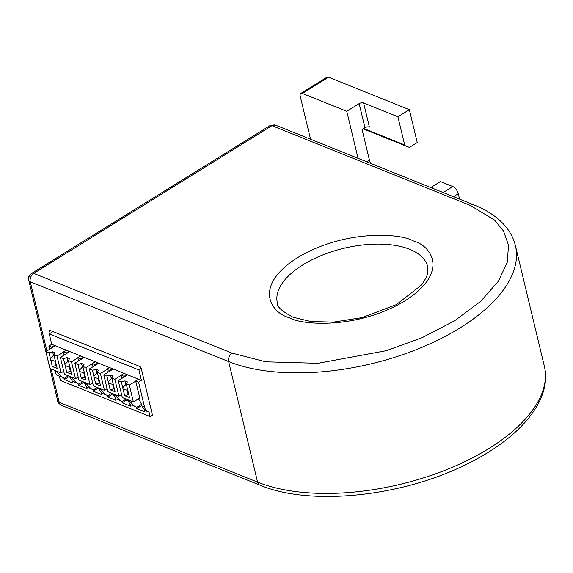 <?xml version="1.0" encoding="UTF-8"?>
<svg xmlns="http://www.w3.org/2000/svg" width="573" height="573" viewBox="0 0 573 573"><rect width="100%" height="100%" fill="white"/><g stroke="black" fill="none" stroke-linecap="round" stroke-linejoin="round"><path stroke-width="0.86" d="M270.685 125.258L275.663 125.186A6.446 4.656 111.9 0 0 271.946 125.68A6.446 3.173 -121.8 0 0 270.234 125.516A6.446 3.173 -121.8 0 0 269.869 125.688L270.685 125.258A6.446 3.782 66.4 0 0 270.234 125.516M28.772 280.369C28.979 275.176 27.855 277.619 31.644 273.393A6.446 3.173 58.2 0 1 32.009 273.221A6.446 3.173 58.2 0 1 33.721 273.385L271.946 125.68L470.318 205.435A6.446 4.656 -68.1 0 1 474.036 204.941C487.215 210.205 497.565 217.174 505.085 225.855C510.206 231.829 513.644 238.432 515.406 245.659A167.517 81.216 166.5 0 1 418.67 348.692A167.517 81.216 166.5 0 1 228.648 361.57L30.276 281.823A6.446 3.123 166.5 0 1 28.929 280.763A6.446 3.123 166.5 0 1 28.772 280.369L57.715 400.914C57.536 402.153 58.826 403.643 61.576 405.39L259.949 485.145A6.446 4.656 -68.1 0 1 257.585 482.122L228.648 361.57A6.446 4.656 -68.1 0 1 232.094 353.14L33.721 273.385A6.446 4.656 111.9 0 0 30.276 281.823L46.879 350.991M141.502 404.38L136.381 407.553A11.675 5.759 58.2 0 1 135.88 406.859L134.505 406.307L129.727 401.272A11.675 5.759 58.2 0 1 129.577 400.455M68.323 375.831L64.054 378.481A11.675 5.759 58.2 0 1 63.56 377.786L62.185 377.227L57.4 372.192A11.675 5.759 58.2 0 1 57.25 371.383M82.791 381.647L78.522 384.29A11.675 5.759 58.2 0 1 78.021 383.595L76.646 383.043L71.869 378.008A11.675 5.759 58.2 0 1 71.718 377.199M97.252 387.463L92.984 390.106A11.675 5.759 58.2 0 1 92.489 389.411L91.114 388.859L86.33 383.824A11.675 5.759 58.2 0 1 86.179 383.008M111.721 393.279L107.452 395.922A11.675 5.759 58.2 0 1 106.95 395.227L105.575 394.675L100.798 389.64A11.675 5.759 58.2 0 1 100.647 388.823M126.182 399.095L121.913 401.737A11.675 5.759 58.2 0 1 121.419 401.043L120.044 400.491L115.259 395.456A11.675 5.759 58.2 0 1 115.109 394.639M126.225 383.86L127.414 381.905L124.935 380.909L121.361 381.905L118.253 380.658L122.307 397.533L133.38 401.988L129.326 385.113L126.225 383.86L127.621 389.69A3.868 1.905 58.2 0 1 127.822 390.349A3.868 1.905 58.2 0 1 127.929 390.965L129.512 397.562L124.649 395.606L123.066 389.01A3.868 1.905 58.2 0 1 122.866 388.351A3.868 1.905 58.2 0 1 122.758 387.735L125.802 384.526A3.868 1.905 58.2 0 1 126.361 384.44M125.408 384.762L125.802 384.526L124.935 380.909M53.898 354.787L55.087 352.832L52.609 351.829L49.034 352.832L45.926 351.578L49.98 368.46L61.06 372.908L57.006 356.034L53.898 354.787L55.302 360.618A3.868 1.905 58.2 0 1 55.502 361.269A3.868 1.905 58.2 0 1 55.602 361.885L57.185 368.482L52.322 366.527L50.739 359.93A3.868 1.905 58.2 0 1 50.539 359.278A3.868 1.905 58.2 0 1 50.431 358.662L53.475 355.453A3.868 1.905 58.2 0 1 54.041 355.367M53.081 355.683L53.475 355.453L52.609 351.829M68.366 360.603L69.555 358.641L67.077 357.645L63.503 358.641L60.394 357.394L64.448 374.269L75.521 378.724L71.467 361.85L68.366 360.603L69.763 366.434A3.868 1.905 58.2 0 1 69.963 367.085A3.868 1.905 58.2 0 1 70.071 367.701L71.654 374.298L66.79 372.343L65.207 365.746A3.868 1.905 58.2 0 1 65.007 365.094A3.868 1.905 58.2 0 1 64.899 364.471L67.943 361.262A3.868 1.905 58.2 0 1 68.502 361.183M67.55 361.499L67.943 361.262L67.077 357.645M82.827 366.419L84.016 364.457L81.538 363.461L77.964 364.457L74.862 363.21L78.909 380.085L89.99 384.54L85.936 367.665L82.827 366.419L84.231 372.242A3.868 1.905 58.2 0 1 84.432 372.901A3.868 1.905 58.2 0 1 84.532 373.517L86.122 380.114L81.251 378.159L79.668 371.562A3.868 1.905 58.2 0 1 79.468 370.903A3.868 1.905 58.2 0 1 79.361 370.287L82.405 367.078A3.868 1.905 58.2 0 1 82.97 366.992M82.011 367.314L82.405 367.078L81.538 363.461M97.295 372.228L98.484 370.273L96.006 369.277L92.432 370.273L89.324 369.026L93.378 385.901L104.451 390.356L100.397 373.481L97.295 372.228L98.692 378.058A3.868 1.905 58.2 0 1 98.893 378.717A3.868 1.905 58.2 0 1 99 379.333L100.583 385.93L95.72 383.974L94.137 377.378A3.868 1.905 58.2 0 1 93.936 376.719A3.868 1.905 58.2 0 1 93.829 376.103L96.873 372.894A3.868 1.905 58.2 0 1 97.431 372.808M96.479 373.13L96.873 372.894L96.006 369.277M111.756 378.044L112.945 376.089L110.467 375.093L106.893 376.089L103.792 374.842L107.839 391.717L118.919 396.172L114.865 379.297L111.756 378.044L113.16 383.874A3.868 1.905 58.2 0 1 113.361 384.533A3.868 1.905 58.2 0 1 113.461 385.149L115.051 391.746L110.181 389.79L108.598 383.194A3.868 1.905 58.2 0 1 108.397 382.535A3.868 1.905 58.2 0 1 108.29 381.919L111.341 378.71A3.868 1.905 58.2 0 1 111.9 378.624M110.94 378.946L111.341 378.71L110.467 375.093M110.181 389.79L113.755 388.788L112.702 384.404L108.598 383.194M113.755 388.788L114.399 389.053M113.447 385.02A3.868 1.905 58.2 0 1 112.702 384.404M95.72 383.974L99.294 382.979L98.241 378.588L94.137 377.378M99.294 382.979L99.938 383.237M98.986 379.204A3.868 1.905 58.2 0 1 98.241 378.588M81.251 378.159L84.825 377.163L83.773 372.772L79.668 371.562M84.825 377.163L85.47 377.421M84.518 373.388A3.868 1.905 58.2 0 1 83.773 372.772M66.79 372.343L70.364 371.347L69.312 366.956L65.207 365.746M70.364 371.347L71.009 371.605M70.056 367.572A3.868 1.905 58.2 0 1 69.312 366.956M52.322 366.527L55.896 365.531L54.843 361.148L50.739 359.93M55.896 365.531L56.541 365.789M55.588 361.756A3.868 1.905 58.2 0 1 54.843 361.148M124.649 395.606L128.223 394.604L127.17 390.22L123.066 389.01M128.223 394.604L128.868 394.861M127.915 390.836A3.868 1.905 58.2 0 1 127.17 390.22M108.29 381.919L106.893 376.089M112.931 393.766A11.675 5.759 58.2 0 1 113.182 394.618L115.954 398.844A11.675 5.759 58.2 0 1 115.717 399.245L115.982 400.341L107.717 397.017L112.938 393.78M138.537 379.211L141.431 380.379L138.573 382.148L135.679 380.988L138.537 379.211L126.962 374.563L124.105 376.332L121.211 375.172L124.076 373.395L112.501 368.747L109.644 370.516L109.787 371.125M109.644 370.516L106.75 369.356L109.608 367.58L98.033 362.931L95.175 364.7L95.326 365.309M107.509 372.536L106.75 369.356M93.829 376.103L92.432 370.273M98.47 387.95A11.675 5.759 58.2 0 1 98.721 388.809L101.485 393.028A11.675 5.759 58.2 0 1 101.249 393.429L101.514 394.525L93.249 391.201L98.47 387.964M95.175 364.7L92.282 363.54L95.147 361.771L83.572 357.115L80.714 358.884L80.857 359.493M93.048 366.72L92.282 363.54M79.361 370.287L77.964 364.457M84.002 382.134A11.675 5.759 58.2 0 1 84.252 382.993L87.017 387.212A11.675 5.759 58.2 0 1 86.788 387.613L87.053 388.709L78.788 385.385L84.009 382.148M80.714 358.884L77.821 357.724L80.678 355.955L69.104 351.299L66.246 353.075L66.396 353.677M78.58 360.904L77.821 357.724M64.899 364.471L63.503 358.641M69.541 376.318A11.675 5.759 58.2 0 1 69.791 377.177L72.556 381.403A11.675 5.759 58.2 0 1 72.32 381.797L72.585 382.893L64.319 379.577L69.541 376.332M66.246 353.075L63.352 351.908L66.21 350.139L54.643 345.483L51.785 347.259L48.891 346.092L49.65 349.272M64.119 355.088L63.352 351.908M50.431 358.662L49.034 352.832M127.399 399.582A11.675 5.759 58.2 0 1 127.65 400.434L130.415 404.66A11.675 5.759 58.2 0 1 130.178 405.061L130.443 406.157L122.178 402.833L127.399 399.596M124.105 376.332L124.255 376.941M121.977 378.345L121.211 375.172M122.758 387.735L121.361 381.905M121.583 394.518L118.919 396.172M103.792 374.842L113.182 369.019M114.865 379.297L121.254 375.336M107.115 388.702L104.451 390.356M89.324 369.026L98.714 363.203M100.397 373.481L106.786 369.521M92.654 382.886L89.99 384.54M74.862 363.21L84.252 357.387M85.936 367.665L92.325 363.705M78.186 377.07L75.521 378.724M60.394 357.394L69.784 351.571M71.467 361.85L77.856 357.889M63.725 371.261L61.06 372.908M45.926 351.578L55.323 345.755M57.006 356.034L63.395 352.073M51.928 347.861L51.785 347.259M138.573 382.148L144.597 407.253L142.111 406.25A11.675 5.759 58.2 0 0 138.501 398.951L138.473 398.829M142.111 406.25L144.883 410.476A11.675 5.759 58.2 0 1 144.647 410.877L144.912 411.973L136.646 408.649L141.868 405.412M139.769 398.027L133.38 401.988M118.253 380.658L127.643 374.835M129.326 385.113L135.715 381.145M54.714 370.359L54.915 371.197A9.662 6.983 111.9 0 0 58.46 375.73L59.377 376.103L60.43 380.486L150.112 416.542L149.059 412.159L144.883 410.476M139.332 398.299L139.891 398.522L135.679 380.988M358.061 158.313L346.772 111.291L359.164 103.613A3.223 1.561 166.5 0 1 363.611 102.968L397.913 116.756L409.351 109.665L417.244 142.541L409.874 147.111A1.612 1.16 -68.1 0 1 408.943 147.24L405.269 145.707A1.612 1.16 111.9 0 1 404.681 144.955L363.719 128.488M408.943 147.24A1.612 1.16 -68.1 0 1 408.936 147.232L363.16 128.832L408.943 147.24M136.646 408.649L136.381 407.553M135.88 406.859L130.415 404.66M122.178 402.833L121.913 401.737M121.419 401.043L115.954 398.844M107.717 397.017L107.452 395.922M106.95 395.227L101.485 393.028M93.249 391.201L92.984 390.106M92.489 389.411L87.017 387.212M78.788 385.385L78.522 384.29M78.021 383.595L72.556 381.403M64.319 379.577L64.054 378.481M63.56 377.786L59.377 376.103M53.031 331.566L49.249 333.909L138.931 369.965L141.259 368.518L140.643 368.274L140.249 366.627L49.328 330.077L50.116 333.371M126.962 374.563L124.076 373.395M112.501 368.747L109.608 367.58M98.033 362.931L95.147 361.771M83.572 357.115L80.678 355.955M69.104 351.299L66.21 350.139M54.643 345.483L51.749 344.323L48.891 346.092M51.749 344.323L49.249 333.909M397.913 116.756L404.681 144.955M432.329 188.166L432.515 186.777A1.612 0.781 166.5 0 1 433.059 186.139L440.429 181.569L452.828 186.554A6.446 3.173 -121.8 0 1 458.271 193.695L459.575 199.125M138.931 369.965L141.431 380.379M144.597 407.253A9.662 6.983 111.9 0 0 148.142 411.786L149.059 412.159M409.351 109.665L328.551 77.183A4.835 2.385 -121.8 0 0 326.99 77.19L300.789 93.435A4.835 2.385 -121.8 0 0 300.238 96.293L310.537 139.203M346.772 111.291L302.351 93.435A4.835 2.385 -121.8 0 0 300.789 93.435M363.611 102.968L369.399 127.077A3.223 1.561 -13.5 0 0 364.951 127.722L362.093 129.498L369.456 160.182L366.806 161.822M150.112 416.542L152.439 415.096L141.259 368.518M370.495 163.312A12.885 6.353 58.2 0 1 369.456 160.182M413.147 240.882C399.918 233.025 344.058 229.558 297.48 257.685C252.371 286.407 271.065 312.915 289.272 317.693C302.494 325.55 358.354 329.017 404.932 300.889C450.049 272.168 431.347 245.659 413.147 240.882M277.346 302.816A77.312 37.481 166.5 0 1 321.99 255.264A77.312 37.481 166.5 0 1 409.695 249.319A77.312 37.481 166.5 0 1 427.702 266.717L427.902 272.204L426.513 277.038L421.821 284.781L396.358 304.621L361.935 317.635L333.672 322.098L310.774 321.539L292.989 317.191C281.751 311.182 276.537 306.39 277.346 302.816M28.929 280.763A6.446 6.375 110.1 0 1 29.137 276.451A6.446 6.375 -69.9 0 1 32.009 273.221M113.182 394.618L115.259 395.456M98.721 388.809L100.798 389.64M84.252 382.993L86.33 383.824M69.791 377.177L71.869 378.008M127.65 400.434L129.727 401.272M134.505 406.307L129.949 404.474M120.044 400.491L115.488 398.658M105.575 394.675L101.02 392.842M91.114 388.859L86.559 387.026M76.646 383.043L72.091 381.21M57.4 372.192L54.915 371.197M62.185 377.227L58.46 375.73M363.21 128.803L405.269 145.707M148.142 411.786L144.417 410.289M470.318 205.435L494.485 220.018L503.552 231.105L508.487 245.129L507.37 262.026L498.424 281.185L480.668 301.369L454.525 320.823L422.029 337.726L386.317 350.69L317.908 363.289L265.786 361.814L232.094 353.14M302.351 93.435L328.551 77.183M359.164 103.613L364.951 127.722M458.271 193.695L453.472 196.668M443.18 192.528L452.828 186.554M51.19 368.94L59.212 402.368A6.446 3.123 166.5 0 1 57.715 400.914M515.406 245.659L544.35 366.204A167.517 81.216 166.5 0 1 447.613 469.237A167.517 81.216 166.5 0 1 257.585 482.122L59.212 402.368A6.446 4.656 111.9 0 0 61.576 405.39M31.644 273.393L269.869 125.688M275.663 125.186L474.036 204.941M259.949 485.145C310.229 506.374 401.888 496.741 466.608 464.223C519.661 438.431 552.616 400.112 544.35 366.204"/></g></svg>
